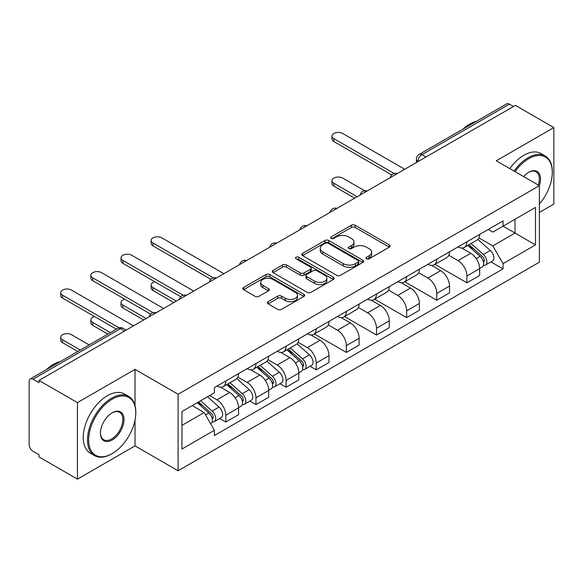 <?xml version="1.0" encoding="UTF-8"?>
<svg xmlns="http://www.w3.org/2000/svg" width="583" height="583" viewBox="0 0 583 583"><rect width="100%" height="100%" fill="white"/><g stroke="black" fill="none" stroke-linecap="round" stroke-linejoin="round"><path stroke-width="0.87" d="M366.51 258.765A1.88 1.086 0 0 0 369.163 258.765L389.313 247.134A2.682 1.545 0 0 0 390.1 246.033A2.682 1.545 0 0 0 389.313 244.94L355.178 225.235A2.682 1.545 0 0 0 351.389 225.235L331.239 236.866A1.88 1.086 0 0 0 330.692 237.631A1.88 1.086 0 0 0 331.239 238.403A1.88 1.086 0 0 0 333.899 238.403L336.5 236.895A8.585 4.955 0 0 1 348.641 236.895L351.483 238.534A8.585 4.955 0 0 1 353.998 242.04A8.585 4.955 0 0 1 351.483 245.545L348.874 247.046A1.88 1.086 0 0 0 348.328 247.819A1.88 1.086 0 0 0 348.874 248.584A1.88 1.086 0 0 0 351.534 248.584L354.136 247.075A8.585 4.955 0 0 1 366.277 247.075L369.119 248.722A8.585 4.955 0 0 1 371.633 252.22A8.585 4.955 0 0 1 369.119 255.726L366.51 257.234A1.88 1.086 0 0 0 365.964 257.999A1.88 1.086 0 0 0 366.51 258.765L366.51 257.234M268.144 301.651A2.682 1.545 0 0 0 267.357 302.745A2.682 1.545 0 0 0 268.144 303.845L277.719 309.369A2.682 1.545 0 0 0 281.509 309.369L303.889 296.456A2.682 1.545 0 0 0 304.676 295.355A2.682 1.545 0 0 0 303.889 294.262L269.754 274.557A2.682 1.545 0 0 0 265.965 274.557L243.585 287.477A2.682 1.545 0 0 0 242.798 288.57A2.682 1.545 0 0 0 243.585 289.664L255.15 296.346A2.682 1.545 0 0 0 258.947 296.346L268.523 290.815A2.682 1.545 0 0 0 269.31 289.722A2.682 1.545 0 0 0 268.523 288.621L262.787 285.313A7.171 4.139 0 0 1 260.681 282.383A7.171 4.139 0 0 1 265.112 278.557A7.171 4.139 0 0 1 272.931 279.454L295.399 292.426A7.171 4.139 0 0 1 297.505 295.355A7.171 4.139 0 0 1 293.074 299.181A7.171 4.139 0 0 1 285.255 298.285L281.509 296.128A2.682 1.545 0 0 0 277.719 296.128L268.144 301.651L268.144 303.845M178.099 394.246L135.016 369.374L77.444 402.613L39.003 380.415L515.408 105.37L553.85 127.568L496.279 160.806L539.362 185.678L178.099 394.246L178.099 470.765L539.362 262.19L539.362 185.678A16.667 9.62 -60 0 0 528.737 172.291L528.737 172.291A16.667 9.62 -60 0 0 523.621 176.591M336.69 275.322A2.682 1.545 0 0 0 340.487 275.322L362.859 262.401A2.682 1.545 0 0 0 363.646 261.308A2.682 1.545 0 0 0 362.859 260.215L328.725 240.509A2.682 1.545 0 0 0 324.935 240.509L302.562 253.43A2.682 1.545 0 0 0 301.775 254.523A2.682 1.545 0 0 0 302.562 255.616L336.69 275.322M296.769 259.173A1.88 1.086 0 0 1 298.671 259.435L298.671 257.205L333.374 277.238A2.682 1.545 0 0 1 334.161 278.331A2.682 1.545 0 0 1 333.374 279.432L311.001 292.345A2.682 1.545 0 0 1 307.205 292.345L273.07 272.64L273.07 270.454A2.682 1.545 0 0 0 272.29 271.547A2.682 1.545 0 0 0 273.07 272.64M273.07 270.454L282.646 264.922A2.682 1.545 0 0 1 286.442 264.922L300.281 272.917A2.682 1.545 0 0 0 304.078 272.917L310.426 269.244A2.682 1.545 0 0 0 311.213 268.151A2.682 1.545 0 0 0 310.426 267.058L296.018 258.735A1.88 1.086 0 0 1 295.464 257.97A1.88 1.086 0 0 1 296.623 256.972A1.88 1.086 0 0 1 298.671 257.205M77.444 402.613L77.444 479.131L39.003 456.934L39.003 454.704L33.012 451.242A5.466 3.155 -120 0 1 29.15 444.552L29.15 381.42A5.466 3.155 -120 0 1 30.28 378.921L117.795 328.397A5.466 3.155 60 0 1 120.528 328.666L33.012 379.19A5.466 3.155 -120 0 0 30.28 378.921M539.362 212.445L553.85 204.079L553.85 127.568M77.444 479.131L135.016 445.893L178.099 470.765M39.003 380.415L39.003 382.652L33.012 379.19M425.962 157.009L421.903 154.67A5.466 3.155 60 0 0 419.17 154.4L506.685 103.869A5.466 3.155 60 0 1 509.418 104.146L421.903 154.67A5.466 3.155 120 0 0 418.04 161.36L418.04 161.586M513.47 106.485L509.418 104.146M466.917 241.777A12.571 7.258 60 0 1 464.316 247.418L477.062 240.058A12.571 7.258 -120 0 0 479.663 234.417M448.823 255.31L458.027 260.63A12.571 7.258 60 0 1 466.917 276.021L479.663 268.661A12.571 7.258 -120 0 0 470.78 253.27L461.656 248.001M479.663 268.661L479.663 275.46L466.917 282.828L434.954 264.369M464.316 247.418A12.571 7.258 60 0 1 458.129 246.849M466.917 276.021L466.917 282.828M436.776 259.18A12.571 7.258 60 0 1 434.175 264.82L446.928 257.46A12.571 7.258 -120 0 0 449.529 251.82M404.813 281.771L436.776 300.223L449.529 292.863L449.529 286.056A12.571 7.258 -120 0 0 440.639 270.665L431.515 265.396M434.175 264.82A12.571 7.258 60 0 1 427.988 264.252M418.681 272.713L427.893 278.025A12.571 7.258 60 0 1 436.776 293.417L436.776 300.223M406.642 276.575A12.571 7.258 60 0 1 404.041 282.216L416.787 274.855A12.571 7.258 -120 0 0 419.388 269.215M374.68 299.174L406.642 317.626L419.388 310.265L419.388 303.459A12.571 7.258 -120 0 0 410.505 288.068L401.381 282.799M404.041 282.216A12.571 7.258 60 0 1 397.854 281.655M388.548 290.108L397.752 295.428A12.571 7.258 60 0 1 406.642 310.819L406.642 317.626M376.501 293.978A12.571 7.258 60 0 1 373.9 299.618L386.653 292.258A12.571 7.258 -120 0 0 389.255 286.617M344.538 316.569L376.501 335.021L389.255 327.661L389.255 320.861A12.571 7.258 -120 0 0 380.364 305.463L371.24 300.194M373.9 299.618A12.571 7.258 60 0 1 367.713 299.05M358.407 307.511L367.618 312.831A12.571 7.258 60 0 1 376.501 328.222L376.501 335.021M346.368 311.38A12.571 7.258 60 0 1 343.766 317.021L356.512 309.66A12.571 7.258 -120 0 0 359.113 304.013M314.405 333.972L346.368 352.424L359.113 345.063L359.113 338.257A12.571 7.258 -120 0 0 350.23 322.865L341.106 317.597M343.766 317.021A12.571 7.258 60 0 1 337.579 316.452M328.273 324.913L337.477 330.226A12.571 7.258 60 0 1 346.368 345.617L346.368 352.424M316.226 328.776A12.571 7.258 60 0 1 313.625 334.416L326.378 327.056A12.571 7.258 -120 0 0 328.98 321.415M310.112 366.292L316.226 369.826L328.98 362.458L328.98 355.659A12.571 7.258 -120 0 0 320.089 340.268L310.965 334.999M313.625 334.416A12.571 7.258 60 0 1 307.438 333.848M298.132 342.308L307.343 347.628A12.571 7.258 60 0 1 316.226 363.02L316.226 369.826M286.093 346.178A12.571 7.258 60 0 1 283.491 351.819L296.237 344.458A12.571 7.258 -120 0 0 298.839 338.818M279.978 383.694L286.093 387.221L298.839 379.861L298.839 373.054A12.571 7.258 -120 0 0 289.955 357.663L280.831 352.394M283.491 351.819A12.571 7.258 60 0 1 277.304 351.25M267.998 359.711L277.202 365.024A12.571 7.258 60 0 1 286.093 380.422L286.093 387.221M255.952 363.573A12.571 7.258 60 0 1 253.35 369.221L266.103 361.854A12.571 7.258 -120 0 0 268.705 356.213M249.837 401.089L255.952 404.624L268.705 397.263L268.705 390.457A12.571 7.258 -120 0 0 259.814 375.066L250.69 369.797M253.35 369.221A12.571 7.258 60 0 1 247.163 368.653M237.857 377.106L247.068 382.426A12.571 7.258 60 0 1 255.952 397.817L255.952 404.624M225.818 380.976A12.571 7.258 60 0 1 223.216 386.616L235.962 379.256A12.571 7.258 -120 0 0 238.564 373.616M219.704 418.492L225.818 422.019L238.564 414.659L238.564 407.86A12.571 7.258 -120 0 0 229.68 392.461L220.556 387.192M223.216 386.616A12.571 7.258 60 0 1 217.029 386.048M209.589 395.587L216.927 399.829A12.571 7.258 60 0 1 225.818 415.22L225.818 422.019M488.262 229.454L492.803 232.078L535.5 207.424L515.022 219.252L515.022 233.076L492.803 245.902L478.956 237.915M181.962 425.364L204.181 412.538L214.42 430.276L181.962 449.012L181.962 411.54L214.42 392.796L214.42 387.557L503.042 220.921L503.042 226.16L535.5 244.904L503.042 263.64L492.803 245.902M535.5 207.424L535.5 244.904M214.42 430.276L214.42 435.516L503.042 268.88L503.042 263.64M135.016 369.374L135.016 405.542M135.016 420.124L135.016 445.893M204.181 412.538L192.201 405.622M490.937 261.898L503.042 268.88M367.261 259.027L369.119 257.956A8.585 4.955 0 0 0 371.633 254.45L371.633 252.22M353.998 242.04L353.998 244.27A8.585 4.955 0 0 1 351.483 247.775L349.625 248.846M389.276 247.156L355.178 227.465A2.682 1.545 0 0 0 351.389 227.465L331.989 238.666M362.823 262.423L328.725 242.739A2.682 1.545 0 0 0 324.935 242.739L302.599 255.638M358.122 262.073A1.88 1.086 0 0 0 358.669 261.308A1.88 1.086 0 0 0 358.122 260.543L328.156 243.242A1.88 1.086 0 0 0 325.503 243.242L322.756 244.831A8.585 4.955 0 0 0 320.242 248.336A8.585 4.955 0 0 0 322.756 251.841L343.234 263.662A8.585 4.955 0 0 0 355.368 263.662L358.122 262.073L358.122 264.303A1.88 1.086 0 0 0 358.669 263.538L358.669 261.308M320.242 248.336L320.242 250.566A8.585 4.955 0 0 0 322.756 254.071L322.756 251.841M358.122 264.303L355.368 265.892A8.585 4.955 0 0 1 343.234 265.892L322.756 254.071M273.106 272.662L282.646 267.152L282.646 264.922M311.213 268.151L311.213 270.381A2.682 1.545 0 0 1 310.426 271.474L304.078 275.147A2.682 1.545 0 0 1 300.281 275.147L286.442 267.152A2.682 1.545 0 0 0 282.646 267.152M298.671 259.435L333.338 279.446M314.645 281.21A7.171 4.139 0 0 0 322.465 282.106A7.171 4.139 0 0 0 326.895 278.28A7.171 4.139 0 0 0 324.797 275.351L316.875 270.782A2.682 1.545 0 0 0 313.086 270.782L306.731 274.447A2.682 1.545 0 0 0 305.944 275.54A2.682 1.545 0 0 0 306.731 276.634L314.645 281.21L314.645 283.44A7.171 4.139 0 0 0 322.465 284.336A7.171 4.139 0 0 0 326.895 280.51L326.895 278.28M305.944 275.54L305.944 277.77A2.682 1.545 0 0 0 306.731 278.871L306.731 276.634M314.645 283.44L306.731 278.871M297.505 295.355L297.505 297.585A7.171 4.139 0 0 1 293.074 301.418A7.171 4.139 0 0 1 285.255 300.515L281.509 298.358A2.682 1.545 0 0 0 277.719 298.358L268.18 303.86M260.681 282.383L260.681 284.613A7.171 4.139 0 0 0 262.787 287.543L262.787 285.313M268.486 290.837L262.787 287.543M303.852 296.47L269.754 276.787A2.682 1.545 0 0 0 265.965 276.787L243.621 289.685M467.785 245.414L480.064 256.374A6.828 3.943 60 0 1 482.214 266.934L479.663 268.406M468.113 245.705L473.892 249.043M364.645 190.765L342.695 178.092A6.282 3.629 -0 0 0 335.844 177.305A6.282 3.629 -0 0 0 331.967 180.657A6.282 3.629 -0 0 0 333.811 183.222L357.182 196.719M469.024 244.7L482.688 256.892A3.279 1.895 60 0 1 483.722 261.964A3.279 1.895 60 0 1 483.424 262.08M471.071 243.519L483.351 254.48A6.828 3.943 60 0 1 485.493 265.039A6.828 3.943 60 0 1 483.431 265.258M477.922 239.409L490.303 250.464A6.828 3.943 60 0 1 492.453 261.024L485.493 265.039M354.675 198.169L333.811 186.123A6.282 3.629 180 0 1 331.967 183.558L331.967 180.657M391.718 174.944L333.811 141.509A6.282 3.629 180 0 1 331.967 138.943L331.967 136.043A6.282 3.629 -0 0 0 333.811 138.608L394.217 173.479M404.711 169.281L342.695 133.478A6.282 3.629 -0 0 0 335.844 132.691A6.282 3.629 -0 0 0 331.967 136.043M539.362 204.057A33.333 19.246 120 0 0 552.305 172.291A33.333 19.246 120 0 0 528.737 158.685A33.333 19.246 120 0 0 515.051 171.642M514.06 171.067A34.149 19.72 -60 0 1 528.154 157.68A34.149 19.72 -60 0 1 545.229 155.989A34.149 19.72 -60 0 1 552.305 171.621L552.305 172.291M538.335 185.088A15.843 9.146 120 0 0 536.076 171.839A15.843 9.146 120 0 0 528.438 172.466M462.909 129.142A34.149 19.72 -60 0 1 469.811 123.997A34.149 19.72 -60 0 1 476.719 121.177M509.804 168.611A34.149 19.72 -60 0 1 523.906 155.224A34.149 19.72 -60 0 1 540.98 153.533L545.229 155.989M112.22 399.158A33.333 19.246 120 0 0 88.652 439.976A33.333 19.246 120 0 0 112.22 453.589L111.644 453.924A34.149 19.72 -60 0 1 94.563 455.615A34.149 19.72 -60 0 1 89.33 428.25A34.149 19.72 -60 0 1 111.644 398.153A34.149 19.72 -60 0 1 128.719 396.462A34.149 19.72 -60 0 1 135.788 412.094L135.788 412.764A33.333 19.246 120 0 0 112.22 399.158M112.22 412.764L112.22 412.764A16.667 9.62 -60 0 1 124.004 419.571A16.667 9.62 -60 0 1 112.22 439.976A16.667 9.62 -60 0 1 100.436 433.176A16.667 9.62 -60 0 1 112.22 412.764L112.22 412.764M100.444 432.834A15.843 9.146 120 0 0 103.716 439.757A15.843 9.146 120 0 0 111.644 438.977A15.843 9.146 120 0 0 121.993 425.014A15.843 9.146 120 0 0 119.566 412.312A15.843 9.146 120 0 0 111.929 412.939M46.4 369.615A34.149 19.72 -60 0 1 53.301 364.47A34.149 19.72 -60 0 1 60.202 361.649M94.563 455.615L90.314 453.159A34.149 19.72 -60 0 1 85.082 425.794A34.149 19.72 -60 0 1 107.389 395.697A34.149 19.72 -60 0 1 124.463 394.006L128.719 396.462M111.644 453.924L112.22 453.589A33.333 19.246 120 0 0 135.788 412.764M286.96 349.815L299.239 360.768A6.828 3.943 60 0 1 301.389 371.335L298.839 372.807M287.288 350.099L293.067 353.436M154.808 281.757A6.282 3.629 -0 0 0 151.143 285.058A6.282 3.629 -0 0 0 152.986 287.623L176.358 301.112M288.199 349.1L301.863 361.292A3.279 1.895 60 0 1 302.898 366.357A3.279 1.895 60 0 1 302.599 366.481M290.247 347.913L302.526 358.873A6.828 3.943 60 0 1 304.669 369.433A6.828 3.943 60 0 1 302.606 369.658M297.097 343.802L309.478 354.858A6.828 3.943 60 0 1 311.628 365.417L304.669 369.433M173.851 302.562L152.986 290.523A6.282 3.629 180 0 1 151.143 287.958L151.143 285.058M210.893 279.337L152.986 245.902A6.282 3.629 180 0 1 151.143 243.337L151.143 240.436A6.282 3.629 -0 0 0 152.986 243.002L213.393 277.88M223.887 273.675L161.87 237.871A6.282 3.629 -0 0 0 155.02 237.092A6.282 3.629 -0 0 0 151.143 240.436M256.826 367.21L269.106 378.17A6.828 3.943 60 0 1 271.248 388.73L268.705 390.202M257.147 367.501L262.933 370.839M124.667 299.159A6.282 3.629 -0 0 0 121.009 302.453A6.282 3.629 -0 0 0 122.845 305.018L146.224 318.515M258.065 366.496L271.729 378.688A3.279 1.895 60 0 1 272.757 383.76A3.279 1.895 60 0 1 272.458 383.876M260.105 365.315L272.392 376.275A6.828 3.943 60 0 1 274.535 386.835A6.828 3.943 60 0 1 272.472 387.054M266.956 361.205L279.344 372.26A6.828 3.943 60 0 1 281.487 382.82L274.535 386.835M143.709 319.965L122.845 307.919A6.282 3.629 180 0 1 121.009 305.354L121.009 302.453M180.759 296.74L122.845 263.305A6.282 3.629 180 0 1 121.009 260.739L121.009 257.839A6.282 3.629 -0 0 0 122.845 260.404L183.251 295.282M193.745 291.077L131.736 255.274A6.282 3.629 -0 0 0 124.886 254.487A6.282 3.629 -0 0 0 121.009 257.839M226.685 384.612L238.964 395.573A6.828 3.943 60 0 1 241.114 406.132L238.564 407.604M227.013 384.904L232.792 388.242M94.533 316.554A6.282 3.629 -0 0 0 90.868 319.856A6.282 3.629 -0 0 0 92.712 322.421L110.427 332.653M227.924 383.898L241.588 396.09A3.279 1.895 60 0 1 242.623 401.162A3.279 1.895 60 0 1 242.324 401.279M229.972 382.718L242.251 393.671A6.828 3.943 60 0 1 244.394 404.238A6.828 3.943 60 0 1 242.331 404.456M236.822 378.607L249.203 389.655A6.828 3.943 60 0 1 251.353 400.222L244.394 404.238M107.913 334.095L92.712 325.321A6.282 3.629 180 0 1 90.868 322.756L90.868 319.856M150.618 314.142L92.712 280.707A6.282 3.629 180 0 1 90.868 278.142L90.868 275.242A6.282 3.629 -0 0 0 92.712 277.807L153.118 312.677M163.612 308.48L101.595 272.676A6.282 3.629 -0 0 0 94.745 271.889A6.282 3.629 -0 0 0 90.868 275.242M197.302 402.678L208.831 412.968A6.828 3.943 60 0 1 210.973 423.528L210.638 423.724M197.418 402.613L202.658 405.637M89.177 344.917L71.461 334.686A6.282 3.629 -0 0 0 64.611 333.899A6.282 3.629 -0 0 0 60.734 337.251A6.282 3.629 -0 0 0 62.57 339.816L80.286 350.048M198.541 401.964L211.454 413.493A3.279 1.895 60 0 1 212.482 418.558A3.279 1.895 60 0 1 212.183 418.674M200.588 400.783L212.117 411.073A6.828 3.943 60 0 1 214.26 421.633A6.828 3.943 60 0 1 212.197 421.852M207.541 396.768L219.07 407.058A6.828 3.943 60 0 1 221.212 417.617L214.26 421.633M77.779 351.498L62.57 342.717A6.282 3.629 180 0 1 60.734 340.151L60.734 337.251M116.418 329.191L62.57 298.102A6.282 3.629 180 0 1 60.734 295.537L60.734 292.637A6.282 3.629 -0 0 0 62.57 295.202L119.114 327.85M133.471 325.875L71.461 290.072A6.282 3.629 -0 0 0 64.611 289.285A6.282 3.629 -0 0 0 60.734 292.637M418.23 161.469L418.04 161.36A5.466 3.155 0 0 1 416.437 159.13L416.437 162.504M255.952 397.817L268.705 390.457M286.093 380.422L298.839 373.054M316.226 363.02L328.98 355.659M346.368 345.617L359.113 338.257M376.501 328.222L389.255 320.861M406.642 310.819L419.388 303.459M436.776 293.417L449.529 286.056M225.818 415.22L238.564 407.86M216.927 399.829L229.68 392.461M247.068 382.426L259.814 375.066M277.202 365.024L289.955 357.663M307.343 347.628L320.089 340.268M337.477 330.226L350.23 322.865M367.618 312.831L380.364 305.463M397.752 295.428L410.505 288.068M427.893 278.025L440.639 270.665M458.027 260.63L470.78 253.27M396.834 173.821A5.466 3.155 120 0 0 394.421 175.221M366.7 191.224A5.466 3.155 120 0 0 364.288 192.616M336.559 208.627A5.466 3.155 120 0 0 334.146 210.018M306.425 226.022A5.466 3.155 120 0 0 304.013 227.414M276.284 243.424A5.466 3.155 120 0 0 273.872 244.816M246.15 260.827A5.466 3.155 120 0 0 243.738 262.219M216.009 278.222A5.466 3.155 120 0 0 213.597 279.614M185.875 295.625A5.466 3.155 120 0 0 183.463 297.017M155.734 313.02A5.466 3.155 120 0 0 153.322 314.412M124.587 331.006L120.528 328.666A5.466 3.155 120 0 1 123.261 328.397A5.466 5.466 0 0 0 117.795 328.397M369.119 257.956L369.119 255.726M348.874 248.584L348.874 247.046M351.483 247.775L351.483 245.545M331.239 238.403L331.239 236.866M351.389 227.465L351.389 225.235M355.178 227.465L355.178 225.235M389.313 247.134L389.313 244.94M302.562 255.616L302.562 253.43M324.935 242.739L324.935 240.509M328.725 242.739L328.725 240.509M362.859 262.401L362.859 260.215M343.234 265.892L343.234 263.662M355.368 265.892L355.368 263.662M286.442 267.152L286.442 264.922M300.281 275.147L300.281 272.917M304.078 275.147L304.078 272.917M310.426 271.474L310.426 269.244M333.374 279.432L333.374 277.238M277.719 298.358L277.719 296.128M281.509 298.358L281.509 296.128M285.255 300.515L285.255 298.285M268.523 290.815L268.523 288.621M243.585 289.664L243.585 287.477M265.965 276.787L265.965 274.557M269.754 276.787L269.754 274.557M303.889 296.456L303.889 294.262M480.064 256.374L476.238 258.582M484.4 260.463L483.169 261.169M490.303 250.464L483.351 254.48M333.811 186.123L333.811 183.222M333.811 138.608L333.811 141.509M299.239 360.768L295.413 362.983M303.575 364.856L302.344 365.57M309.478 354.858L302.526 358.873M152.986 290.523L152.986 287.623M152.986 243.002L152.986 245.902M269.106 378.17L265.28 380.378M273.434 382.259L272.203 382.973M279.344 372.26L272.392 376.275M122.845 307.919L122.845 305.018M122.845 260.404L122.845 263.305M238.964 395.573L235.138 397.781M243.3 399.661L242.069 400.368M249.203 389.655L242.251 393.671M92.712 325.321L92.712 322.421M92.712 277.807L92.712 280.707M208.831 412.968L205.529 414.877M213.159 417.056L211.928 417.771M219.07 407.058L212.117 411.073M62.57 342.717L62.57 339.816M62.57 295.202L62.57 298.102M397.3 173.559A5.466 5.466 0 0 0 390.289 177.604M367.159 190.954A5.466 5.466 0 0 0 360.148 195.006M337.025 208.357A5.466 5.466 0 0 0 330.014 212.401M306.884 225.759A5.466 5.466 0 0 0 299.873 229.804M276.75 243.155A5.466 5.466 0 0 0 269.74 247.207M246.609 260.557A5.466 5.466 0 0 0 239.598 264.602M216.475 277.953A5.466 5.466 0 0 0 209.465 282.004M186.334 295.355A5.466 5.466 0 0 0 179.324 299.4M156.2 312.758A5.466 5.466 0 0 0 149.19 316.802M126.183 330.08L123.261 328.397M419.17 154.4A5.466 5.466 0 0 0 416.437 159.13"/></g></svg>
